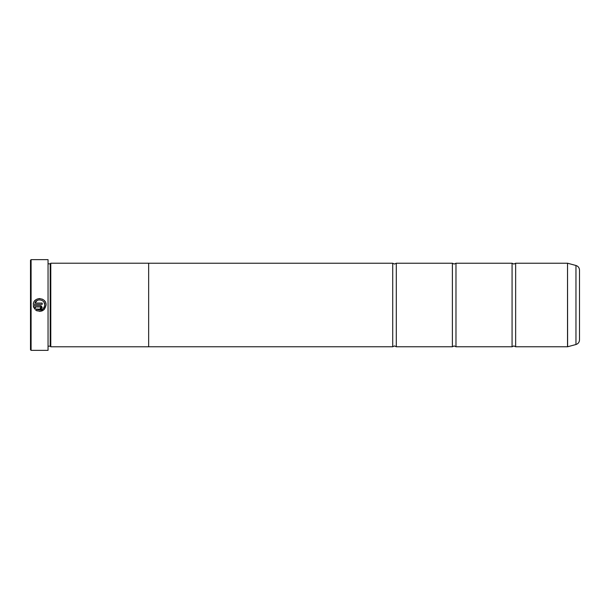 <?xml version="1.0" encoding="UTF-8"?>
<svg xmlns="http://www.w3.org/2000/svg" width="610" height="610" viewBox="0 0 610 610"><rect width="100%" height="100%" fill="white"/><g stroke="black" fill="none" stroke-linecap="round" stroke-linejoin="round"><path stroke-width="0.91" d="M515.648 346.77L567.521 346.77L567.521 263.23L515.648 263.23L515.648 346.77L513.856 345.939L512.072 346.77L455.975 346.77L454.183 345.939L452.391 346.77L396.302 346.77L394.51 345.939L392.718 346.77L148.657 346.77L148.657 263.207L50.79 263.207L50.79 346.793L148.657 346.793M512.072 346.77L512.072 263.23L455.975 263.23L455.975 346.77M452.391 346.77L452.391 263.23L396.302 263.23L396.302 346.77M37.118 310.917L35.571 309.979C41.137 312.678 44.637 311.016 46.07 305L44.233 309.499L39.78 311.428M46.07 305C46.474 297.116 33.634 296.468 33.245 304.36L42.212 304.36L42.212 303.071L34.869 303.071C36.623 297.909 45.094 299.548 44.782 305L44.782 305C43.684 309.75 40.923 311.108 36.486 309.064L42.525 309.262M43.089 308.82L44.019 307.707M34.61 301.004L35.449 300.128M36.44 299.426L37.553 298.923M38.75 298.633L39.97 298.58M42.227 299.113L43.394 299.784M44.294 300.562L45.056 301.546M45.613 302.613L45.956 303.78M40.923 307.577L40.283 308.218L40.283 309.506L42.212 307.577L40.283 305.648L33.245 305.648L34.663 309.072L35.578 308.157L34.869 306.929L40.283 306.929L40.923 307.577L40.283 306.929M40.481 305.656L41.022 305.793M41.358 305.968L42.212 307.577M31.095 350.353L30.5 349.759L30.5 260.241L31.095 259.646L31.095 350.353L48.045 350.353L48.045 259.646L31.095 259.646M48.045 259.646L48.045 350.353M48.403 263.81L50.195 263.81L50.195 346.19L50.79 346.793M579.5 270.093L579.5 339.907C579.355 342.248 578.181 343.781 575.962 344.52L575.962 265.48C578.181 266.219 579.355 267.752 579.5 270.093M148.657 263.23L392.718 263.23L392.718 346.77M36.486 309.064L35.571 309.979M44.782 305L44.05 302.354M33.703 307.463L33.245 305.648M34.869 306.929L35.578 308.157M37.263 300.44L34.869 303.071M567.521 263.23L567.613 346.762L575.962 344.52M515.648 263.23L513.856 264.061L512.072 263.23M455.975 263.23L454.183 264.061L452.391 263.23M396.302 263.23L394.51 264.061L392.718 263.23M50.195 263.81L50.79 263.207M575.962 265.48L567.613 263.238M48.403 346.19L50.195 346.19"/></g></svg>
